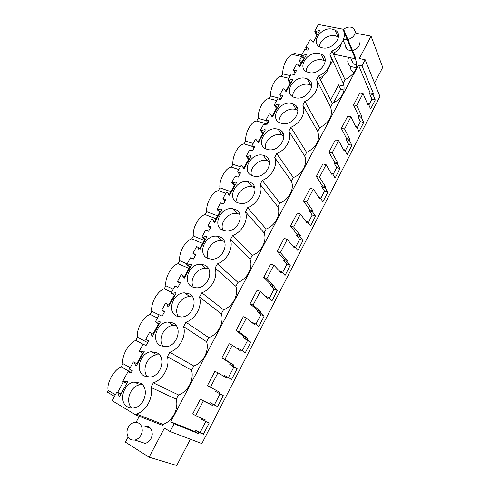 <?xml version="1.0" encoding="UTF-8"?>
<svg xmlns="http://www.w3.org/2000/svg" width="490" height="490" viewBox="0 0 490 490"><rect width="100%" height="100%" fill="white"/><g stroke="black" fill="none" stroke-linecap="round" stroke-linejoin="round"><path stroke-width="0.73" d="M356.065 33.283L371.065 36.162L359.286 58.506L365.191 59.756L379.94 96.457L201.862 443.573L170.061 431.5L164.419 428.119L149.095 457.182L125.416 442.127L128.117 437.098M301.632 55.045L294.012 53.379L293.302 54.666C288.408 54.163 282.479 64.852 282.736 73.837L281.291 76.452C276.231 76.177 270.204 87.036 270.56 95.918L269.096 98.582C263.859 98.539 257.74 109.564 258.193 118.353L256.705 121.055C251.297 121.251 245.08 132.459 245.631 141.138L244.118 143.882C238.532 144.329 232.217 155.716 232.873 164.285L231.335 167.072C225.565 167.776 219.14 179.352 219.906 187.805L218.344 190.641C212.384 191.608 205.855 203.368 206.725 211.704L205.139 214.583C198.989 215.827 192.35 227.783 193.336 235.99L191.725 238.918C185.367 240.443 178.623 252.601 179.726 260.68L178.084 263.657C171.525 265.47 164.665 277.836 165.889 285.78L164.224 288.806C157.449 290.919 150.473 303.494 151.82 311.297L150.124 314.372C143.135 316.797 136.036 329.586 137.519 337.243L135.791 340.372C128.576 343.116 121.355 356.132 122.966 363.635L121.214 366.814C113.766 369.889 106.422 383.131 108.168 390.475L107.279 392.092L114.476 396.392M333.592 53.067L334.284 53.214L334.658 52.516M310.464 81.463L309.521 83.22M296.738 106.881L295.721 108.768M282.626 133.017L281.628 134.866M268.538 159.103L267.663 160.714M254.047 185.924L253.422 187.076M239.292 213.248L238.93 213.916M124.362 382.12L126.72 383.48M123.492 381.692L117.606 392.429M136.079 422.27L139.283 416.304M365.191 59.756L362.012 65.813L358.484 65.047L170.74 421.792L174.115 423.777L170.061 431.5M306.17 48.32L305.46 49.619M301.895 56.13L299.445 60.595L302.159 61.201M322.775 76.262L321.869 78.339L319.866 77.873M332.685 60.454L327.994 69.2M331.075 59.866L332.238 59.492M355.274 58.751L333.341 54.09M330.199 55.1L343.221 83.141L345.046 79.68C354.846 74.333 358.374 67.651 355.642 59.627L356.022 58.91L343.631 29.314L318.384 24.5L314.721 31.176L316.822 35.721M343.221 83.141C345.885 91.41 342.296 98.202 332.447 103.531L318.506 75.987C327.957 72.048 333.629 61.397 329.99 54.653L331.944 51.027C341.352 47.04 346.926 36.579 343.227 30.068L343.631 29.314M330.585 107.053C333.182 115.567 329.531 122.476 319.633 127.78L304.829 101.393C314.317 97.504 320.093 86.663 316.522 79.674L330.585 107.053L332.447 103.531M317.74 131.363C320.264 140.134 316.546 147.165 306.605 152.445L290.907 127.253C300.431 123.425 306.317 112.382 302.814 105.148L317.74 131.363L319.633 127.78M304.682 156.09C308.032 163.348 302.434 174.054 293.351 177.539L276.734 153.59C286.295 149.811 292.285 138.572 288.855 131.075L304.682 156.09L306.605 152.445M291.391 181.245C294.68 188.742 288.984 199.632 279.864 203.062L262.297 180.406C271.895 176.694 277.995 165.24 274.639 157.48L291.391 181.245L293.351 177.539M277.873 206.835C281.095 214.577 275.294 225.663 266.144 229.032L247.597 207.717C257.226 204.067 263.442 192.405 260.166 184.369L277.873 206.835L279.864 203.062M264.116 232.873C267.264 240.872 261.366 252.154 252.179 255.462L232.615 235.543C242.287 231.96 248.62 220.071 245.423 211.754L264.116 232.873L266.144 229.032M250.121 259.369C253.195 267.632 247.187 279.116 237.969 282.363L217.358 263.889C227.06 260.38 233.516 248.265 230.404 239.653L250.121 259.369L252.179 255.462M235.868 286.338C238.869 294.87 232.756 306.569 223.501 309.747L201.807 292.781C211.545 289.339 218.124 276.997 215.104 268.079L235.868 286.338L237.969 282.363M221.364 313.79C224.285 322.604 218.056 334.511 208.777 337.622L185.955 322.224C195.731 318.861 202.437 306.275 199.504 297.05L221.364 313.79L223.501 309.747M206.602 341.744C209.438 350.846 203.093 362.974 193.777 366.012L169.797 352.243C179.603 348.96 186.445 336.128 183.609 326.579L206.602 341.744L208.777 337.622M191.559 370.207C194.31 379.609 187.848 391.963 178.507 394.928L153.321 382.849C163.164 379.652 170.14 366.563 167.409 356.683L191.559 370.207L193.777 366.012M162.943 424.377L136.52 414.062L135.993 415.036L162.46 425.289L162.943 424.377C172.321 421.492 178.905 408.905 176.247 399.197L178.507 394.928M359.825 42.71C359.562 46.568 357.124 49.178 352.512 50.531M351.863 50.635L347.281 49.827L345.101 46.207L345.193 44.951M150.595 428.376L144.464 426.11C149.475 425.81 152.072 428.56 152.261 434.354C151.6 439.113 149.242 442.133 145.181 443.407L135.001 440.051C139.142 438.74 141.567 435.653 142.265 430.784C142.112 424.867 139.485 422.068 134.389 422.386C130.187 423.599 127.706 426.668 126.941 431.598C127.051 437.637 129.74 440.455 135.001 440.051M362.012 65.813L373.521 93.713L370.158 92.916L369.687 93.829L371.916 99.139L368.89 105.019M174.115 423.777L198.272 433.503L198.86 432.364L203.43 434.22L209.187 423.017L204.704 421.033L205.286 419.899L195.694 415.612L203.326 400.924L212.685 405.561L213.266 404.44L217.621 406.608L223.275 395.608L219.006 393.305L219.581 392.19L210.437 387.235L217.934 372.804L226.846 378.102L227.415 376.994L231.568 379.474L237.129 368.658L233.056 366.055L233.626 364.958L224.922 359.354L232.285 345.18L240.768 351.11L241.325 350.025L245.276 352.8L250.745 342.167L246.874 339.27L247.425 338.192L239.151 331.969L246.384 318.041L254.451 324.582L255.002 323.51L258.757 326.579L264.135 316.117L260.453 312.939L260.999 311.885L253.128 305.05L260.239 291.366L267.901 298.496L268.447 297.448L272.011 300.786L277.303 290.503L273.806 287.054L274.339 286.013L266.872 278.602L273.861 265.145L281.131 272.85L281.664 271.815L285.051 275.423L290.252 265.311L286.932 261.599L287.465 260.576L280.378 252.601L287.244 239.377L294.141 247.628L294.661 246.611L297.877 250.482L302.992 240.529L299.849 236.56L300.364 235.555L293.651 227.042L300.407 214.038L306.93 222.821L307.444 221.823L310.489 225.939L315.523 216.145L312.546 211.937L313.055 210.945L306.709 201.911L313.349 189.128L319.517 198.419L320.025 197.439L322.898 201.794L327.853 192.16L325.041 187.713L325.544 186.739L319.541 177.202L326.077 164.622L331.901 174.416L332.398 173.448L335.111 178.035L339.987 168.554L337.334 163.874L337.83 162.919L332.171 152.892L338.596 140.526L344.084 150.791L344.574 149.842L347.134 154.656L351.93 145.322L349.431 140.422L349.915 139.478L344.586 128.986L350.907 116.822L356.071 127.547L356.555 126.616L358.962 131.638L363.684 122.457L361.332 117.343L361.81 116.418L356.806 105.472L363.023 93.498L367.868 104.67L368.345 103.751L370.605 108.988L375.254 99.948L373.049 94.625L373.521 93.713M333.365 103.114L340.703 89.217L344.121 90.038M301.687 56.509L293.302 54.666M299.445 60.595L300.97 63.486L299.378 66.395M290.031 83.484L285.805 91.22M276.446 108.327L271.987 116.479M262.622 133.611L258.016 142.033M248.546 159.342L243.812 168.003M234.226 185.532L229.351 194.444M219.643 212.195L214.626 221.364M204.796 239.341L199.632 248.779M189.679 266.989L184.363 276.703M174.275 295.151L168.811 305.148M158.589 323.841L152.96 334.125M142.596 353.076L136.833 363.617M374.568 83.098L382.721 67.338L371.065 36.162M190.353 439.205L176.749 465.5L149.095 457.182M170.74 421.792L195.026 431.604L195.614 430.465L200.208 432.339L205.788 421.516M204.704 421.033L201.451 419.177L201.868 418.374M195.694 415.612L192.717 413.879L200.337 399.252L209.426 403.76L210.008 402.639L214.387 404.832L220.041 393.862M219.006 393.305L215.741 391.547L216.317 390.438L207.429 385.618L214.914 371.255L217.934 372.804M223.673 376.216L224.144 375.297L227.415 376.994M228.42 377.594L233.877 367.004L229.786 364.395L230.349 363.298L221.884 357.865L229.234 343.747L232.285 345.18M237.742 348.996L238.042 348.415L241.325 350.025M242.281 350.699L247.487 340.605L243.585 337.702L244.136 336.624L236.082 330.591L243.31 316.718L246.384 318.041M251.572 322.249L255.002 323.51M255.909 324.251L260.864 314.641L257.152 311.456L257.697 310.403L250.041 303.788L257.14 290.154L260.239 291.366M269.31 298.257L274.02 289.112L270.498 285.658L271.031 284.617L263.755 277.444L270.731 264.049L273.861 265.145M282.485 272.691L286.962 264L283.618 260.282L284.145 259.259L277.236 251.554L284.096 238.379L287.244 239.377M295.439 247.548L299.69 239.298L296.517 235.329L297.038 234.324L290.49 226.092L297.234 213.144L300.407 214.038M308.186 222.821L312.216 214.994L309.214 210.78L309.723 209.793L303.524 201.065L310.158 188.325L313.349 189.128M320.717 198.493L324.539 191.082L321.697 186.629L322.2 185.661L316.344 176.449L322.867 163.917L326.077 164.622M333.053 174.556L336.667 167.543L333.984 162.87L334.48 161.914L328.949 152.237L335.368 139.913L338.596 140.526M345.193 151.006L348.604 144.385L346.075 139.485L346.559 138.548L341.352 128.417L347.661 116.295L350.907 116.822M357.137 127.829L360.352 121.587L357.976 116.479L358.453 115.548L353.553 104.989L359.764 93.057L363.023 93.498M358.484 65.047L370.158 92.916M300.97 63.486L301.571 63.62M303.42 60.233L301.62 62.187L301.822 63.155M164.462 311.91L161.78 310.121L164.665 311.53L162.098 316.228L159.213 314.801L155.367 321.82L159.134 324.184M180.057 283.404L177.503 281.444L180.406 282.767L177.882 287.373L174.985 286.038L171.206 292.922L172.266 293.418L175.512 292.634L176.204 292.953L168.566 306.924L167.88 306.587L166.649 303.659L165.596 303.157L161.78 310.121M166.649 303.659L169.338 305.515M175.512 292.634L176.131 293.087M172.266 293.418L174.906 295.329M171.206 292.922L174.795 295.531M195.363 255.419L192.938 253.299L195.853 254.531L193.379 259.051L190.463 257.807L186.757 264.569L187.817 265.029L191.057 264.208L191.755 264.508L184.258 278.216L183.566 277.904L182.311 275.08L181.251 274.608L177.503 281.444M182.311 275.08L184.871 277.101M191.057 264.208L191.651 264.698M187.817 265.029L190.334 267.105M186.757 264.569L190.175 267.399M210.394 227.948L208.085 225.67L211.012 226.815L208.587 231.256L205.659 230.092L202.021 236.731L203.087 237.16L206.321 236.309L207.019 236.59L199.663 250.047L198.964 249.753L197.678 247.034L196.613 246.586L192.938 253.299M197.678 247.034L200.116 249.214M206.321 236.309L206.878 236.835M203.087 237.16L205.482 239.396M202.021 236.731L205.267 239.788M225.155 200.967L222.962 198.536L225.902 199.602L223.52 203.963L220.58 202.885L217.003 209.401L218.075 209.8L221.302 208.912L222.001 209.175L214.779 222.387L214.081 222.117L212.764 219.489L211.698 219.079L208.085 225.67M212.764 219.489L215.086 221.829M221.302 208.912L221.835 209.481M218.075 209.8L220.353 212.188M217.003 209.401L220.09 212.666M239.653 174.471L237.57 171.892L240.523 172.884L239.353 175.022L238.177 177.16L235.225 176.161L231.721 182.562L232.793 182.935L236.009 182.017L236.713 182.256L229.626 195.234L228.922 194.977L227.581 192.448L226.509 192.068L222.962 198.536M227.581 192.448L229.786 194.934M236.009 182.017L236.517 182.617M232.793 182.935L234.961 185.471M231.721 182.562L234.649 186.035M253.894 148.446L251.915 145.726L254.88 146.639L252.583 150.84L249.618 149.916L246.17 156.206L247.248 156.549L250.457 155.6L251.168 155.826L244.204 168.566L243.493 168.333L242.127 165.896L241.049 165.54L237.57 171.892M242.127 165.896L244.222 168.523M250.457 155.6L250.941 156.237M247.248 156.549L249.306 159.226M246.17 156.206L248.951 159.875M267.883 122.874L266.009 120.019L268.986 120.859L266.725 124.987L263.755 124.135L260.368 130.309L261.446 130.628L264.649 129.654L265.36 129.856L258.518 142.376L257.807 142.161L256.417 139.809L255.339 139.485L251.915 145.726M256.417 139.809L258.187 142.272M264.649 129.654L265.108 130.322M261.446 130.628L263.4 133.445M260.368 130.309L263.001 134.168M281.628 97.743L279.857 94.76L282.84 95.526L280.623 99.586L277.64 98.809L274.314 104.872L275.398 105.166L278.589 104.162L279.306 104.352L272.581 116.645L271.87 116.449L270.456 114.188L269.371 113.888L266.009 120.019M270.456 114.188L271.938 116.467M281.517 131.222L283.471 134.236M281.382 131.1L283.526 134.407M278.589 104.162L279.024 104.86M275.398 105.166L277.248 108.112M274.314 104.872L276.807 108.915M295.139 73.053L293.467 69.941L296.456 70.64L294.276 74.627L291.287 73.917L288.016 79.882L289.106 80.146L292.291 79.117L293.002 79.288L286.399 91.373L285.688 91.189L284.249 89.008L283.159 88.739L279.857 94.76M292.291 79.117L292.702 79.846M289.106 80.146L290.852 83.22M288.016 79.882L290.374 84.096M306.973 49.943L305.772 47.499L308.767 48.136L307.696 50.096L304.694 49.459L301.485 55.315L302.575 55.56L305.754 54.506L306.464 54.66L299.978 66.53L299.261 66.371L297.804 64.27L296.713 64.019L293.467 69.941M305.754 54.506L306.14 55.26M302.575 55.56L304.229 58.757M301.485 55.315L303.708 59.7M314.721 31.176L315.817 31.391L319.701 30.454L313.318 42.122L312.602 41.975L311.125 39.953L310.029 39.727L305.772 47.499M318.984 30.313L319.345 31.097M315.817 31.391L317.373 34.704M355.642 59.627L343.851 31.556M345.046 79.68L331.944 51.027M316.522 79.674L318.506 75.987M302.814 105.148L304.829 101.393M288.855 131.075L290.907 127.253M274.639 157.48L276.734 153.59M260.166 184.369L262.297 180.406M245.423 211.754L247.597 207.717M230.404 239.653L232.615 235.543M215.104 268.079L217.358 263.889M199.504 297.05L201.807 292.781M183.609 326.579L185.955 322.224M167.409 356.683L169.797 352.243M176.247 399.197L150.883 387.376L153.321 382.849M136.52 414.062C146.394 410.957 153.511 397.598 150.883 387.376M135.993 415.036L112.143 400.655L116.828 392.104L121.042 393.868M119.719 396.281L118.99 395.975L117.863 392.717L120.957 394.015M118.99 395.975L119.67 396.379L127.755 381.588L127.075 381.196L123.805 381.869L126.849 383.241M131.063 372.957L128.098 371.549L122.77 381.269L123.805 381.869M137.414 363.917L133.396 361.89L129.434 369.123L132.282 370.722L130.953 373.16L128.098 371.549M136.3 365.957L135.601 365.607L134.438 362.459L137.39 363.954M135.601 365.607L136.281 365.987L144.213 351.477L143.527 351.11L144.213 351.483M148.574 340.948L145.757 339.343L148.629 340.844L147.325 343.239L146.014 345.628L143.147 344.109L139.221 351.263L140.269 351.82L143.527 351.11M140.269 351.82L143.172 353.382M155.367 321.82L156.414 322.346L159.673 321.593L160.359 321.942L152.58 336.177L151.894 335.815L150.7 332.784L149.652 332.245L145.757 339.343M150.7 332.784L153.517 334.456M159.673 321.593L160.322 322.01M156.414 322.346L159.189 324.08M353.321 63.945L356.757 64.852L353.321 63.945L350.681 57.777L353.321 63.945M351.263 59.137L351.177 60.368L351.263 59.137M373.049 94.625L369.687 93.829M375.254 99.948L371.916 99.139M368.345 103.751L367.365 103.513M356.806 105.472L353.553 104.989M361.81 116.418L358.453 115.548M361.332 117.343L357.976 116.479M363.684 122.457L360.352 121.587M356.555 126.616L355.483 126.328M344.586 128.986L341.352 128.417M349.915 139.478L346.559 138.548M349.431 140.422L346.075 139.485M351.93 145.322L348.604 144.385M344.574 149.842L343.392 149.505M332.171 152.892L328.949 152.237M337.83 162.919L334.48 161.914M337.334 163.874L333.984 162.87M339.987 168.554L336.667 167.543M332.398 173.448L331.081 173.043M319.541 177.202L316.344 176.449M325.544 186.739L322.2 185.661M325.041 187.713L321.697 186.629M327.853 192.16L324.539 191.082M320.025 197.439L318.537 196.943M306.709 201.911L303.524 201.065M313.055 210.945L309.723 209.793M312.546 211.937L309.214 210.78M315.523 216.145L312.216 214.994M307.444 221.823L305.736 221.217M293.651 227.042L290.49 226.092M300.364 235.555L297.038 234.324M299.849 236.56L296.517 235.329M302.992 240.529L299.69 239.298M294.661 246.611L292.653 245.845M280.378 252.601L277.236 251.554M287.465 260.576L284.145 259.259M286.932 261.599L283.618 260.282M290.252 265.311L286.962 264M281.664 271.815L279.214 270.823M266.872 278.602L263.755 277.444M274.339 286.013L271.031 284.617M273.806 287.054L270.498 285.658M277.303 290.503L274.02 289.112M268.447 297.448L265.323 296.095M253.128 305.05L250.041 303.788M260.999 311.885L257.697 310.403M260.453 312.939L257.152 311.456M264.135 316.117L260.864 314.641M239.151 331.969L236.082 330.591M247.425 338.192L244.136 336.624M246.874 339.27L243.585 337.702M250.745 342.167L247.487 340.605M224.922 359.354L221.884 357.865M233.626 364.958L230.349 363.298M233.056 366.055L229.786 364.395M237.129 368.658L233.877 367.004M210.437 387.235L207.429 385.618M219.581 392.19L216.317 390.438M217.621 406.608L214.387 404.832M213.266 404.44L210.008 402.639M212.685 405.561L209.426 403.76M203.326 400.924L200.337 399.252M203.43 434.22L200.208 432.339M198.86 432.364L195.614 430.465M198.272 433.503L195.026 431.604M340.703 89.217L338.633 84.868L344.17 86.173M330.64 99.96L338.633 84.868M131.308 372.51L121.214 366.814M130.218 367.69L122.966 363.635M143.074 344.237L135.791 340.372M147.674 342.596L137.519 337.243M157.449 318.022L150.124 314.372M159.146 314.923L151.82 311.297M171.58 292.248L164.224 288.806M173.252 289.198L165.889 285.78M188.907 268.398L178.084 263.657M187.125 263.896L179.726 260.68M202.591 243.377L191.725 238.918M204.208 240.412L193.336 235.99M216.053 218.761L205.139 214.583M217.646 215.851L206.725 211.704M225.829 193.311L218.344 190.641M230.864 191.682L219.906 187.805M238.844 169.565L231.335 167.072M240.382 166.759L232.873 164.285M252.436 146.443L244.118 143.882M253.171 143.435L245.631 141.138M267.234 124.05L256.705 121.055M266.444 120.675L258.193 118.353M276.672 100.566L269.096 98.582M281.125 98.662L270.56 95.918M288.892 78.284L281.291 76.452M290.337 75.644L282.736 73.837M115.371 394.762L108.168 390.475M303.359 59.008L301.62 62.187M116.828 392.104L117.863 392.717M133.396 361.89L134.438 362.459M322.206 47.812C333.016 50.629 344.501 34.735 335.068 30.111L332.336 29.131C321.336 26.491 310.115 42.581 319.939 47.022L322.206 47.812M144.195 376.008L150.252 377.049C161.412 375.952 166.373 357.026 156.818 352.733L151.349 351.734C140.269 352.341 134.554 371.242 144.195 376.008M204.397 265.01L200.9 264.251C189.122 263.259 181.759 282.742 192.478 286.987L196.576 287.826C208.477 288.31 215.018 268.79 204.397 265.01M188.84 293.7L184.65 292.842C173.093 292.426 166.355 311.683 176.694 316.093L181.478 317.012C193.14 316.932 199.081 297.638 188.84 293.7M160.597 345.762L166.043 346.749C177.454 346.142 182.868 327.051 172.982 322.935L168.131 321.997C156.812 322.114 150.62 341.175 160.597 345.762M207.968 258.42L211.355 259.161C223.464 260.251 230.692 240.474 219.667 236.854L216.886 236.211C204.912 234.612 196.851 254.341 207.968 258.42M281.278 123.26C293.259 127.204 304.817 107.561 292.818 103.837L291.96 103.568C279.796 99.831 268.526 119.695 280.96 123.168L281.278 123.26M127.474 406.841C129.47 408.017 131.681 408.378 134.107 407.931C145.016 406.388 149.585 387.59 140.342 383.113L134.285 382.059C123.449 383.119 118.139 401.892 127.474 406.841M252.754 175.849L253.9 176.155C266.419 179.26 276.176 158.601 263.828 155.44L263.259 155.281C250.947 151.667 240.314 172.223 252.754 175.849M238.103 202.872L239.996 203.344C252.43 205.751 261.262 185.392 249.379 182.084L248.069 181.741C235.819 178.819 226.117 199.093 238.103 202.872M234.661 209.218L232.609 208.709C220.476 206.468 211.637 226.46 223.177 230.392L225.823 231.004C238.109 232.738 246.103 212.678 234.661 209.218M308.804 72.52C319.982 75.687 331.528 58.641 321.262 54.249L319.113 53.508C307.745 50.531 296.468 67.779 307.144 71.969L308.804 72.52M267.148 149.321L267.546 149.432C279.992 153.229 290.809 132.508 278.173 129.317L278.02 129.274C265.69 125.177 254.335 145.879 267.148 149.321M295.164 97.663C306.734 101.21 318.304 82.914 307.181 78.823L305.656 78.32C293.896 74.976 282.608 93.48 294.153 97.345L295.164 97.663M348.519 57.318L347.741 61.152C347.9 63.443 348.972 65.225 350.969 66.505L356.267 67.816L350.969 66.505C348.972 65.225 347.9 63.443 347.741 61.152L348.519 57.318M332.998 53.33C337.843 51.064 340.63 47.775 341.346 43.469M338.474 37.062L335.24 35.739C328.57 34.196 319.621 40.333 319.284 46.642M159.458 354.864L156.947 354.815C147.343 355.366 141.01 370.593 147.809 377.122M208.685 268.937L205.72 268.373C196.753 267.656 188.711 280.17 193.575 287.403M192.625 297.02L189.722 296.634C180.534 296.334 173.05 309.723 178.568 316.767M176.216 325.654L173.466 325.446C164.064 325.568 157.149 339.864 163.323 346.669M224.389 241.374L221.462 240.657C212.727 239.518 204.146 251.199 208.354 258.573M297.932 110.538L295.427 109.448C288.04 107.157 278.032 115.126 279.165 122.365M142.357 384.675L140.165 384.766C130.371 385.74 124.613 401.916 132.006 408.121M269.476 161.553L267.142 160.616C259.198 158.258 249.098 167.703 251.437 175.291M254.775 187.701L252.172 186.788C243.953 184.828 234.336 194.971 237.282 202.529M239.751 214.302L236.946 213.469C228.463 211.907 219.355 222.803 222.919 230.288M319.529 78.008C324.478 75.821 327.375 72.502 328.22 68.043M325.231 61.164L322.193 59.884C315.303 58.114 306.005 64.79 306.103 71.411M283.857 135.834L281.689 134.885C274.039 132.294 263.651 141.034 265.402 148.574M311.726 85.652L308.927 84.452C301.797 82.436 292.144 89.719 292.732 96.646M347.888 39.488C352.586 38.079 355.079 35.421 355.36 31.513L353.29 28.004C350.246 26.423 346.981 26.852 343.502 29.29M343.557 39.28L347.232 39.598M350.228 66.848C350.387 69.121 351.452 70.897 353.431 72.171L354.001 72.489M353.431 72.171L353.731 72.863M337.941 36.726L335.068 30.111M156.947 354.815L151.349 351.734M205.72 268.373L200.9 264.251M189.722 296.634L184.65 292.842M173.466 325.446L168.131 321.997M221.462 240.657L216.886 236.211M296.279 109.717L292.818 103.837M140.165 384.766L134.285 382.059M267.142 160.616L263.259 155.281M252.172 186.788L248.069 181.741M236.946 213.469L232.609 208.709M324.325 60.631L321.262 54.249M281.842 134.928L278.173 129.317M310.44 84.954L307.181 78.823M347.281 49.827L343.178 40.241"/></g></svg>
